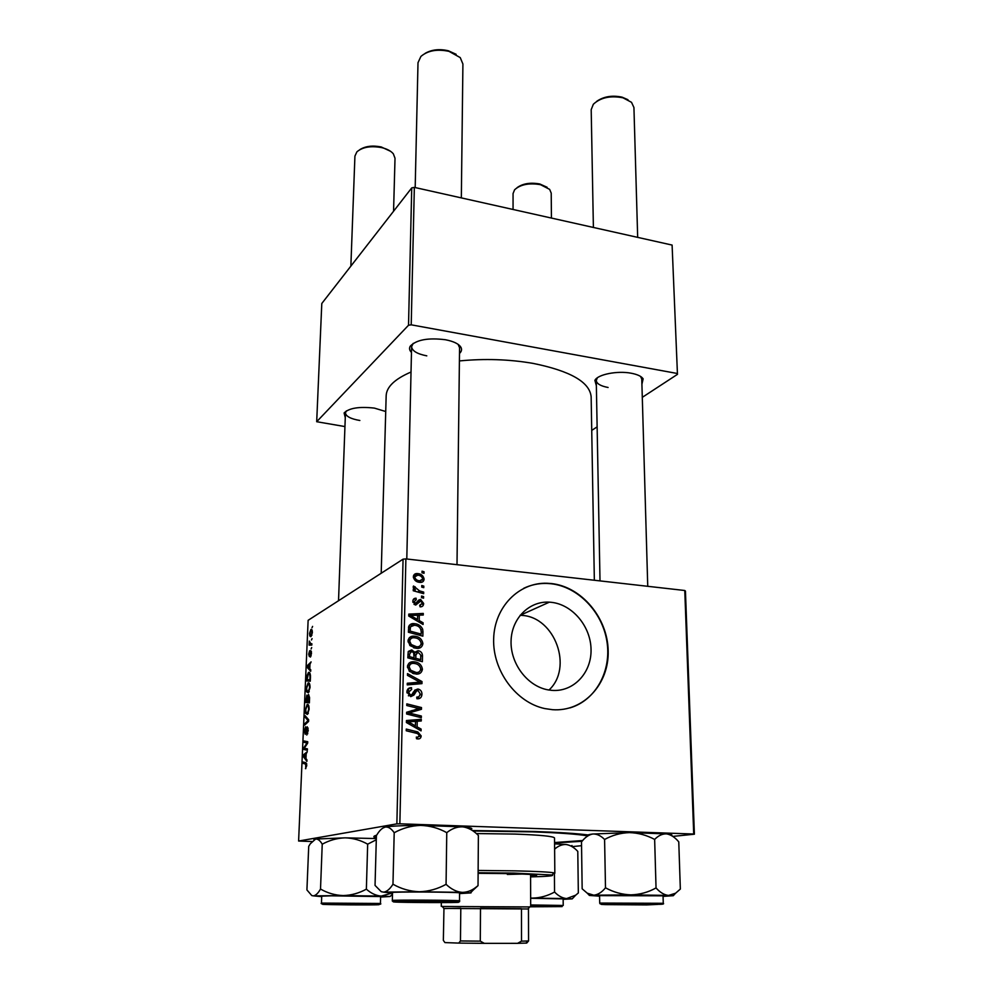 <?xml version="1.0" encoding="UTF-8"?>
<svg xmlns="http://www.w3.org/2000/svg" width="993" height="993" viewBox="0 0 993 993"><rect width="100%" height="100%" fill="white"/><g stroke="black" fill="none" stroke-linecap="round" stroke-linejoin="round"><path stroke-width="1.49" d="M548.992 690.036C573.383 667.606 554.864 617.125 522.008 615.399L520.121 615.263M551.909 690.371L547.913 689.85C527.37 686.163 510.352 663.659 511.06 641.044C511.532 618.391 529.232 600.877 549.365 602.155L551.177 602.304C572.353 604.402 590.785 626.31 591.046 649.546C591.617 672.795 573.544 692.183 551.909 690.371M551.4 583.549L547.031 583.251C518.979 582.258 494.464 606.86 493.658 638.747C492.516 670.598 516.012 702.56 544.884 708.592L552.456 709.685C583.574 712.055 609.143 684.028 608.188 650.936C607.679 617.857 581.575 586.751 551.4 583.549M570.019 707.885C595.974 700.214 611.762 670.672 606.897 641.242C602.23 611.762 577.988 586.664 551.028 583.735L546.659 583.437C538.578 583.239 530.92 584.865 523.696 588.315M596.359 385.718L594.894 380.381C597.513 374.485 617.323 370.501 631.188 373.219C637.456 374.423 641.441 376.285 643.129 378.842L641.912 384.279M597.364 377.799L596.259 380.48C596.656 383.72 600.604 386.054 608.088 387.481M411.462 352.428C409.426 350.38 409.029 348.295 410.246 346.185C416.415 339.755 428.132 337.595 445.398 339.73C453.602 341.331 458.778 343.839 460.926 347.277C462.068 349.437 461.596 351.497 459.498 353.458M413.2 343.367L411.599 346.669C412.07 350.901 417.147 353.955 426.791 355.854M345.279 417.619L344.099 412.964C349.052 408.049 359.143 406.422 374.361 408.098L385.718 411.512M346.358 410.903L345.452 412.914C345.912 416.377 350.715 418.897 359.851 420.486M376.335 838.117L374.721 837.546C373.07 836.764 373.703 835.994 376.62 835.225M472.792 830.558L535.165 831.501C559.171 832.345 576.809 833.499 588.067 834.952M594.348 580.247L591.145 396.778C589.755 382.094 570.379 370.96 532.993 363.376C509.235 359.292 484.708 358.473 459.411 360.931M311.69 647.573L311.107 648.938L311.69 647.573M312.075 638.611L311.479 639.989L312.075 638.611M310.064 687.516L308.264 692.779L306.614 691.848L306.204 688.298L308.078 682.985C309.295 682.352 309.953 683.867 310.064 687.516M310.759 669.841L310.697 671.293L307.147 667.37L307.222 665.744L311.094 661.897L309.977 664.243L309.779 668.81L310.759 669.841M309.58 697.632L309.369 702.87L305.645 702.461L306.862 695.112L307.706 696.453L308.55 694.455L309.58 697.632M308.649 719.714L308.587 721.464L304.665 725.101L304.727 723.723L308.078 720.608L305.012 717.107L305.074 715.655L308.649 719.714M305.807 768.632L305.67 764.076L303.026 763.394L303.088 761.991L305.832 762.686L306.775 765.603L305.459 768.632M307.42 748.871L307.371 750.274L303.622 749.417L303.684 747.965L307.098 742.938L303.932 742.342L303.995 740.952L307.731 741.709L307.669 743.174L304.255 748.225L307.42 748.871M684.773 590.5L685.443 591.108L694.392 834.207L693.71 834.021L684.773 590.5L405.889 558.898L399.856 823.805L396.865 823.867L403.059 559.171L308.128 620.315L298.608 841.034L311.976 841.53M396.865 823.867L298.608 841.034M306.961 759.893L306.899 761.395L303.324 756.542L303.399 754.854L307.309 751.651L306.179 753.873L305.981 758.615L306.961 759.893M308.252 730.414L306.775 735.043L307.805 730.513L307.247 728.105L305.223 734.311L304.367 731.047L305.583 726.777L305.248 732.958L307.209 726.777L308.252 730.414M309.146 709.25L307.396 714.439L305.683 713.458L305.273 709.846L307.16 704.571C308.376 703.975 309.034 705.539 309.146 709.25M310.424 657.068L310.809 651.979L309.332 656.547L308.674 654.201L309.63 650.713L309.555 654.995L310.834 650.663L311.504 653.344L310.424 657.068M310.437 677.363L310.275 681.21L306.564 680.975L306.825 676.109L308.438 672.484C309.419 671.889 310.077 672.844 310.437 675.339L310.437 677.363M312.373 632.628L311.07 636.476C310.139 637.084 309.63 636.041 309.555 633.348L310.921 629.525C311.814 628.991 312.286 630.021 312.373 632.628M311.852 643.725L311.802 645.078L309.108 645.14L309.332 641.068L310.772 643.712L311.852 643.725M312.584 626.397L312.001 627.775L312.584 626.397M694.392 834.207L672.807 836.404M581.563 845.676L572.055 846.644M423.601 596.619L423.564 598.171L421.529 597.637L421.553 596.036L423.601 596.619L421.69 597.674M423.8 586.106L423.763 587.657L421.727 587.111L421.764 585.522L423.8 586.106L421.938 587.173M422.906 643.638C422.224 647.113 420.101 648.677 416.526 648.355L410.121 645.686L408.011 640.919C408.731 637.345 410.928 635.768 414.615 636.203L415.173 636.265C419.505 636.848 422.087 639.306 422.906 643.638L420.982 644.556M423.105 622.785L423.068 624.485L408.744 616.045L408.793 614.108L423.279 613.438L423.254 615.027L419.307 615.151L419.207 620.538L423.105 622.785L421.541 623.579M422.484 655.517L422.373 661.686L407.825 657.85L408.21 651.768L411.561 649.931L415.074 652.364L418.45 650.75C420.908 651.321 422.261 652.91 422.484 655.517L420.771 656.299M422 681.558L421.963 683.631L407.242 684.897L407.279 683.258L419.902 682.166L407.453 675.352L407.49 673.602L422 681.558L418.761 682.899L418.736 683.904M417.842 738.941L416.501 738.718L416.34 737.042L417.619 737.265L419.443 735.664L417.594 733.566L406.236 730.761L406.274 729.073L417.805 731.928L421.169 735.887C420.995 738.035 419.89 739.053 417.842 738.941M421.355 716.027L421.317 717.691L406.596 713.992L406.634 712.254L419.257 708.592L406.782 705.526L406.82 703.863L421.504 707.562L421.479 709.287L408.893 712.986L421.355 716.027L418.587 716.996M693.71 834.021L399.856 823.805M421.106 729.085L421.069 730.873L406.41 722.544L406.46 720.521L421.293 719.317L421.255 720.968L417.221 721.241L417.11 726.876L421.106 729.085L419.096 729.743M421.951 694.244C421.715 697.508 420.039 698.998 416.899 698.737L416.75 697.086L418.922 696.825L420.238 694.008L418.214 690.706L416.564 690.979L413.969 695.038L410.717 696.652L406.894 691.972C407.13 689.142 408.582 687.727 411.263 687.702L411.698 689.378L408.619 692.146L410.295 694.963L411.983 694.492L413.572 691.798L418.45 689.117C420.784 689.924 421.951 691.625 421.951 694.244L420.138 694.951M422.422 669.245C421.74 672.757 419.605 674.371 416.005 674.073L409.563 671.429L407.453 666.626C408.173 663.001 410.382 661.4 414.081 661.81L415.186 661.946C419.294 662.666 421.702 665.099 422.422 669.245L420.536 670.064M420.039 606.835L419.691 605.234L422.348 603.247L420.784 601.026L415.744 605.035L412.827 601.435C412.939 599.251 414.019 598.171 416.092 598.196L416.241 599.784L414.143 601.646L415.546 603.446L418.785 600.045L420.573 599.437L423.651 603.446C423.527 605.792 422.348 606.922 420.113 606.847L420.039 606.835M422.944 631.635L422.857 636.153L408.396 632.243L408.706 626.496C409.898 624.175 411.834 623.232 414.54 623.678L414.801 623.703C418.388 624.038 420.995 625.863 422.646 629.165L422.944 631.635L421.231 632.491M424.11 579.13C423.837 581.339 422.596 582.444 420.399 582.419L419.902 582.382C416.266 582.134 414.081 580.247 413.349 576.747C413.647 574.575 414.9 573.507 417.085 573.557L417.78 573.606C421.268 573.892 423.378 575.741 424.11 579.13L422.335 580.173M423.688 592.101L423.651 593.677L413.237 590.748L413.274 589.172L415.434 589.792L413.138 587.012L413.535 585.994L419.53 590.872L423.688 592.101L421.802 593.156M424.061 571.769L424.036 573.321L422 572.775L422.037 571.186L424.061 571.769L422.273 572.849M672.1 245.072L677.462 374.349L672.1 245.072L414.342 187.379L411.214 324.823L408.52 325.245L411.735 187.888L321.794 303.498L316.693 421.715L344.943 426.568M408.52 325.245L316.693 421.715M677.462 374.349L642.297 397.337M597.128 426.866L591.729 430.403M676.816 373.393L411.214 324.823M411.015 372.027C394.817 379.003 386.538 386.898 386.165 395.698L381.2 573.246M411.735 187.888L414.342 187.379M647.746 586.304L641.763 379.028L640.535 376.409M457.003 564.694L459.56 347.699L458.083 344.335M582.035 841.294L554.566 842.958M403.059 559.171L405.889 558.898M406.634 712.428L419.257 708.592M418.897 708.518L421.504 707.562M418.252 708.965L418.227 710.318M406.609 713.818L408.893 712.986M406.435 721.39L418.028 720.459L421.293 719.317M418.028 720.459L418.016 721.191M415.484 721.849L417.221 721.241M415.186 727.521L417.11 726.876M411.065 723.376L415.409 725.858L415.496 721.365L408.061 721.861L411.065 723.376L409.091 724.058M413.436 726.528L415.409 725.858M406.422 722.445L408.061 721.861M416.402 737.662L417.619 737.265M414.155 732.697L417.11 731.729M419.245 736.496L421.169 735.887M417.879 737.278L417.345 738.891M418.525 696.987L417.681 698.762M414.106 691.96L416.564 690.979L414.515 690.309L417.743 689.018M411.673 694.777L410.754 696.304L413.969 695.038M407.9 689.005L411.263 687.702M408.061 689.005L411.586 687.739M408.384 689.043L408.495 690.507M408.173 690.644L407.018 690.805M406.931 692.829L408.619 692.146M408.52 695.857L410.655 695.013M407.254 684.289L416.663 683.507L419.902 682.166M419.009 671.889L417.681 674.036M408.868 663.274L414.081 661.81M410.891 663.25L412.294 663.448M409.873 664.813L407.602 665.434M414.242 673.813L416.712 672.484M410.717 670.238L416.104 672.46C418.674 672.683 420.213 671.516 420.722 668.997C420.014 665.844 418.065 664.019 414.863 663.535L413.895 663.398C411.276 663.125 409.699 664.267 409.166 666.824L410.717 670.238L409.104 670.958M413.436 673.614L416.104 672.46M407.502 667.569L409.166 666.824M408.359 651.433L411.561 649.931M408.396 651.445L410.171 651.942M413.82 652.947L415.074 652.364M415.26 652.004L418.053 650.7M415.136 652.227L416.526 652.662M414.776 653.779L414.069 653.804M409.575 656.671L414.106 657.875L413.609 652.6L411.586 651.545L409.625 653.928L409.575 656.671L407.838 657.478M411.847 658.918L414.106 657.875M407.9 654.735L409.625 653.928M415.806 658.322L420.709 659.613L420.722 655.032L417.979 652.289L415.881 654.921L415.806 658.322L413.547 659.364M418.425 660.643L420.709 659.613M414.155 655.715L415.881 654.921M416.948 602.875L419.878 601.261M416.303 603.421L415.359 604.973M413.125 599.859L416.092 598.196M412.964 600.343L412.827 601.535M412.902 602.341L414.143 601.646M413.994 604.303L415.546 603.446M414.304 604.526L416.402 603.372M418.127 600.877L420.697 599.449M417.879 601.274L418.959 601.758M422.112 604.29L423.651 603.446M420.461 605.258L420.151 606.847M408.756 615.66L410.072 615.598M408.979 616.181L410.345 615.449L417.532 619.508L417.619 615.213L419.269 615.176L417.606 616.057M420.101 615.126L423.279 613.438M417.705 621.32L419.207 620.538M415.993 620.315L417.532 619.508M417.619 615.213L410.345 615.449M409.29 625.342L414.54 623.678M411.363 625.317L412.095 625.404M421.082 629.947L422.646 629.165M410.382 626.844L408.557 627.191M410.121 631.101L421.206 634.093L421.243 632.057C420.945 627.837 418.661 625.565 414.416 625.255L410.457 626.806L410.121 631.101L408.396 631.97M419.083 635.135L421.206 634.093M408.495 627.812L410.457 626.806M419.567 646.195L418.413 648.317M409.228 637.829L414.615 636.203M411.437 637.779L412.393 637.916M410.283 639.331L408.123 639.951M415.223 648.181L417.37 646.791M411.263 644.531L416.626 646.766C419.17 647.002 420.709 645.872 421.206 643.377C420.399 640.063 418.301 638.214 414.9 637.841L414.416 637.779C411.822 637.494 410.258 638.611 409.712 641.13L411.263 644.531L409.712 645.276M414.168 647.945L416.626 646.766M408.073 641.937L409.712 641.13M420.933 580.992L420.635 582.419M413.609 575.456L417.78 573.606M414.64 575.506L415.347 575.605M414.689 576.623L413.361 577.045M418.934 582.233L419.592 581.228M414.652 576.958C415.434 579.391 417.147 580.669 419.766 580.806L422.819 578.981C421.988 576.623 420.3 575.344 417.743 575.146L413.423 577.69M417.83 581.948L419.766 580.806M413.597 590.847L415.434 589.792M413.349 587.831L415.161 586.789M413.609 588.228L414.813 587.533M307.396 749.616L303.622 749.417M304.429 748.002L303.684 747.965M307.681 742.913L306.117 742.826M307.693 742.553L303.932 742.342M304.528 756.604L303.324 756.542M304.876 754.941L303.399 754.854M304.503 756.567L305.559 758.007L305.72 754.233L303.771 755.747L304.503 756.567M306.614 763.58L303.026 763.394M307.756 733.74L306.787 733.69M307.78 733.703L306.911 733.641M308.178 728.142L307.445 728.105M305.968 732.995L305.248 732.958M306.055 723.81L304.727 723.723M306.44 717.207L305.012 717.107M308.128 713.619L305.683 713.458M308.041 704.62L307.16 704.571M306.018 712.254L307.445 713.086L308.699 709.35C308.562 706.557 308.016 705.427 307.06 705.936L305.72 709.685L306.018 712.254M308.339 713.185L307.371 713.123M309.369 702.709L305.645 702.461M306.129 701.145L307.284 701.269L306.812 696.453L306.129 701.145M309.58 697.607L308.463 695.82L307.284 701.269M307.967 696.987L307.321 696.937M307.718 701.306L308.984 701.443L309.133 697.57M311.144 655.852L310.387 655.79M311.467 651.718L310.3 651.619M308.612 667.482L307.147 667.37M308.376 665.831L307.222 665.744M308.314 667.159L309.369 668.314L309.518 664.677L307.582 666.514L308.314 667.159M309.468 672.559L308.438 672.484M307.048 679.646L309.903 679.82L309.965 678.082C310.015 674.582 309.481 673.167 308.364 673.837L307.048 679.646L310.337 679.895M308.972 692.022L306.614 691.848M309.034 683.06L308.078 682.985M306.949 690.644L308.289 691.438L309.617 687.64C309.481 684.897 308.935 683.792 307.979 684.351L306.638 688.124L306.949 690.644M309.233 691.513L308.289 691.438M311.777 629.649L310.834 629.574M309.903 633.186L311.157 635.148L312.025 632.826L310.809 630.878L309.903 633.186M311.926 635.222L311.157 635.148M311.839 644.023L309.158 643.799M311.852 643.973L309.717 643.799M620.116 904.735L654.412 904.524L620.116 904.735M596.756 101.298C603.794 96.482 612.234 95.092 622.052 97.153L627.961 99.71M637.68 237.364L633.931 107.505L631.511 102.316L622.971 97.798C610.41 95.402 600.542 97.55 593.342 104.253L591.195 109.664L593.392 227.447M517.105 187.627C522.901 183.506 530.461 182.302 539.782 183.978L547.106 187.267M551.438 218.063L551.214 193.114L549.638 189.365L540.49 184.673C529.108 182.749 520.481 184.45 514.597 189.775L513.058 193.561L513.058 209.473M530.684 906.175L559.493 906.584L530.684 906.224M425.128 53.361C431.719 49.588 439.452 48.719 448.327 50.767L456.135 54.292M461.335 197.892L462.912 64.024L460.255 57.606L449.022 51.363C437.193 48.856 427.809 50.556 420.895 56.44L418.003 62.696L415.186 187.565M435.257 901.793L401.768 901.867L435.257 901.793M357.939 904.275L329.614 904.313L357.939 904.275M359.851 149.62C365.412 146.145 372.536 145.251 381.238 146.964L390.534 151.284M393.563 211.248L395.015 158.235L393.327 153.803C390.969 150.998 387.109 148.938 381.759 147.634C370.873 145.623 362.582 147.026 356.897 151.842L354.923 156.087L350.864 266.136M588.216 835.547C587.086 835.014 588.601 834.505 592.759 834.008L629.413 832.618C638.189 832.866 646.604 835.138 654.648 839.433L656.038 887.928C648.268 892.285 639.877 894.594 630.89 894.867C621.99 894.556 613.525 892.198 605.494 887.804C601.82 892.31 597.91 894.767 593.752 895.19L587.235 893.166L582.159 888.809L581.501 841.952C584.927 837.422 588.675 834.778 592.759 834.008C596.818 833.785 600.753 835.61 604.588 839.482C612.271 835.212 620.551 832.916 629.413 832.618L666.651 833.897C670.92 834.654 674.955 837.31 678.765 841.865L680.342 889.07L675.6 893.203L668.574 895.425C664.255 894.978 660.084 892.484 656.038 887.928M599.573 896.17L589.408 895.438L593.752 895.19L630.89 894.867L668.574 895.425L673.291 895.698L663.063 896.381M645.202 904.884L604.389 904.462L645.202 904.884M663.274 903.295L663.039 895.823L599.573 895.624L599.698 903.059L663.274 903.295C664.578 904.151 662.033 904.474 655.628 904.263L615.573 904.04C598.158 904.189 600.194 904.126 599.698 903.059M604.588 839.482L605.494 887.804M654.648 839.433C658.409 835.547 662.418 833.698 666.651 833.897C671.107 834.393 672.77 834.927 671.628 835.485M571.993 845.515L571.049 846.061M530.684 904.946L563.23 905.467L563.13 898.888L530.659 898.28M554.404 873.517L554.566 892.037C547.677 895.86 540.341 897.883 532.583 898.106L530.647 898.044M554.615 849.139C558.227 845.924 562.038 844.373 566.072 844.509C570.205 845.105 574.103 847.401 577.789 851.398L578.336 892.943L575.679 895.19L566.655 898.566C562.472 898.193 558.438 896.021 554.566 892.037M554.578 843.851L566.072 844.509M530.647 898.106L566.655 898.566L572.229 898.851L563.168 899.348M382.715 828.125L385.346 827.02C388.462 826.735 391.403 828.646 394.196 832.73L392.967 884.204C389.964 889.033 386.873 891.677 383.67 892.148L381.238 891.677L375.044 885.408L376.409 835.572L377.179 834.356C379.748 830.198 382.466 827.752 385.346 827.02C391.726 826.027 403.468 825.481 420.56 825.406C429.832 825.68 438.571 828.1 446.763 832.655C451.889 828.547 457.264 826.623 462.875 826.859C468.398 827.678 473.574 830.533 478.378 835.436L478.03 885.644L475.622 887.519C471.452 890.721 466.983 892.335 462.217 892.372L471.03 892.893L459.846 893.576M455.017 902.19L397.212 901.979L455.017 902.19M459.585 892.856C456.544 891.975 390.472 891.664 392.52 892.533L392.334 900.477C390.274 899.819 456.445 900.142 459.498 900.8L459.585 892.856M446.763 832.655L446.068 884.329C437.64 888.983 428.728 891.453 419.331 891.739C409.923 891.391 401.135 888.884 392.967 884.204M392.508 893.166L383.67 892.148L419.331 891.739L462.217 892.372C456.594 891.9 451.207 889.219 446.068 884.329M470.21 892.781L478.03 885.644M394.196 832.73C402.513 828.162 411.301 825.717 420.56 825.406L462.875 826.859C470.136 827.579 472.991 828.323 471.414 829.105M321.707 896.629L313.366 895.872L343.181 895.574C335.125 895.289 327.566 893.104 320.516 889.033C318.182 893.203 315.799 895.475 313.366 895.872L311.79 895.574L306.924 889.939L308.711 846.371L310.312 843.74L315.625 839.048C317.983 838.874 320.193 840.599 322.228 844.211L320.516 889.033M333.809 904.139L376.124 904.71L333.809 904.139M331.426 895.823L321.72 896.158L321.459 903.084L380.431 903.469L380.617 896.567L331.426 895.823M322.228 844.211C329.428 840.252 337.061 838.117 345.13 837.844C353.086 838.08 360.608 840.19 367.671 844.174L366.367 889.157C359.081 893.179 351.348 895.326 343.181 895.574L381.312 896.083C376.024 895.674 371.047 893.365 366.367 889.157M367.671 844.174L376.297 839.755M391.776 893.141L381.312 896.083L390.125 896.505L380.604 897.039M389.914 896.48L392.471 894.767M313.9 839.78L315.625 839.048L345.13 837.844L376.322 838.564M530.572 876.087L536.63 875.305C535.872 874.597 526.067 874.026 507.224 873.604L478.117 873.319M530.572 876.906C547.689 876.459 554.826 875.814 552.009 874.994L514.262 873.095L478.117 872.723M478.142 870.451L515.144 870.861C536.89 871.357 549.849 872.04 554.007 872.884L554.826 873.257L553.163 873.778M554.826 873.257L554.528 837.955C553.573 836.305 540.44 835.014 515.131 834.083L476.317 833.549M554.566 842.548L582.705 840.525M587.769 835.945C578.41 834.207 559.94 832.842 532.36 831.861L473.04 830.98M522.554 874.051L507.336 874.448M528.462 908.98L443.958 908.421L443.35 940.396L444.938 942.593L458.741 943.089L460.467 940.954L480.289 941.141L484.323 943.35L458.741 943.089M442.158 906.472L529.803 906.932M460.467 940.954L460.802 908.223L443.784 908.57M528.462 908.893L528.561 940.967L526.724 943.052L517.564 943.338L521.511 941.153L521.462 908.657L480.5 908.235L480.289 941.141M517.564 943.338L484.323 943.35M521.511 941.153L528.561 940.967M409.054 711.671L412.256 710.479M413.138 710.429L416.365 709.238M409.588 714.749L412.393 713.731M412.107 694.33L415.074 693.151M412.84 683.755L416.055 682.414M415.682 604.414L418.847 602.664M411.747 617.82L413.287 617.001M408.446 629.674L410.171 628.78M417.594 591.977L419.53 590.872M306.055 745.669L305.199 745.619M307.135 743.98L306.316 743.931M306.725 764.126L305.67 764.076M308.451 721.576L307.048 721.489M308.649 719.913L307.346 719.826M311.852 643.799L310.772 643.712M646.654 904.921L658.074 904.387L615.722 904.064C600.889 904.176 597.463 904.35 605.457 904.611L646.654 904.921M530.684 906.795L562.088 906.597L530.684 906.137L559.295 906.386L563.23 905.467M458.145 902.203C454.521 901.545 385.048 901.296 394.122 901.967C399.658 902.612 464.501 902.848 458.145 902.203M331.923 904.102C304.156 904.238 343.814 905.045 369.408 904.896C381.101 904.809 382.106 904.648 372.425 904.4L331.923 904.102M549.365 602.155L520.245 615.263M596.719 378.718L594.894 380.381M412.244 344.571L410.246 346.185M345.899 411.499L344.099 412.964M376.397 835.87L374.721 837.546M458.989 345.576L460.926 347.277M641.217 377.29L643.129 378.842M417.805 731.928L414.9 732.884M410.295 694.963L408.359 695.733M418.45 689.117L415.223 690.42M415.186 661.946L411.996 663.398M414.714 672.273L412.43 673.266M412.021 649.993L408.843 651.495M418.45 650.75L415.235 652.252M415.657 603.446L414.044 604.34M420.573 599.437L418.214 600.74M414.801 623.703L411.636 625.342M415.173 636.265L411.996 637.854M415.757 646.666L413.51 647.734M417.085 573.557L413.932 575.456M420.25 580.843L418.19 582.059M306.986 733.616L307.793 733.653M305.285 732.933L305.981 732.983M307.06 704.62L308.128 704.695M307.445 713.086L308.364 713.148M310.921 629.525L311.715 629.587M311.107 635.172L311.926 635.247M311.517 630.94L312.298 631.002M600.008 580.893L596.259 380.48M411.599 346.669L406.795 559.009M338.526 600.74L345.452 412.914M589.408 895.438L587.235 893.166M673.291 895.698L675.6 893.203M571.782 845.837L573.507 847.625M572.229 898.851L575.679 895.19M470.545 892.819L475.622 887.519M392.334 900.477C391.788 901.917 393.154 901.483 419.158 901.532C444.541 901.557 462.117 902.289 459.275 901.57L459.759 900.874M321.459 903.084C320.007 903.99 323.445 904.313 331.749 904.064L371.605 904.338C379.078 904.623 382.02 904.338 380.431 903.469M390.125 896.505L392.483 894.097M552.009 874.994L554.007 872.884M443.958 908.421L441.972 906.274M441.277 906.361L441.326 902.6M530.684 906.832L530.572 874.461M527.991 908.856L529.989 906.733M525.905 943.151L527.916 941.004"/></g></svg>

